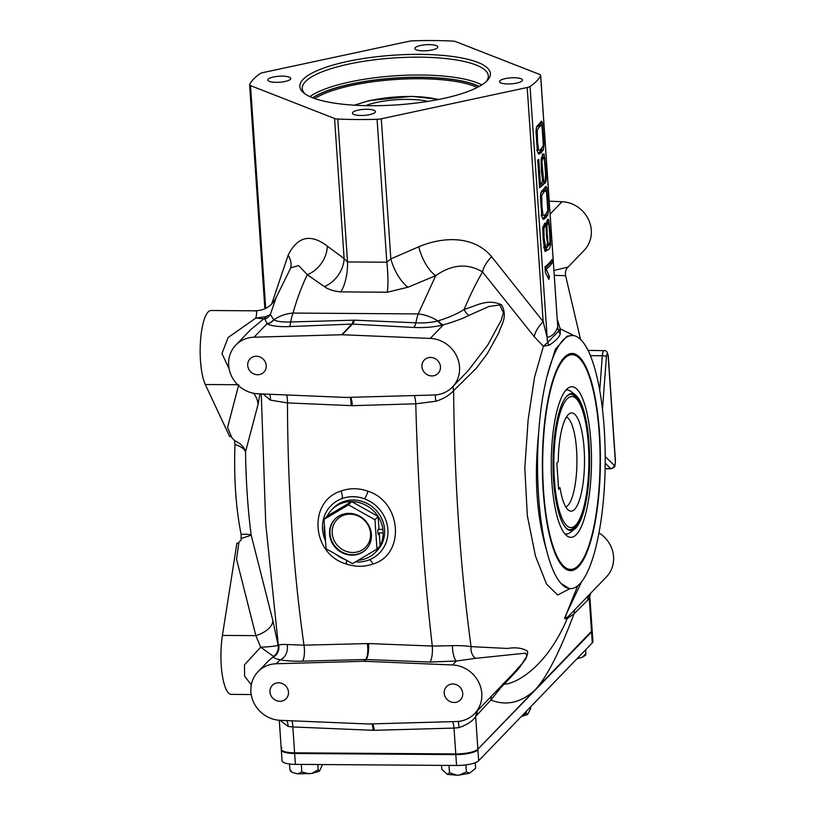 <?xml version="1.0" encoding="UTF-8"?>
<svg xmlns="http://www.w3.org/2000/svg" width="816" height="816" viewBox="0 0 816 816"><rect width="100%" height="100%" fill="white"/><g stroke="black" fill="none" stroke-linecap="round" stroke-linejoin="round"><path stroke-width="1.22" d="M253.521 393.251A22.603 19.91 -166 0 1 258.06 404.369L245.534 451.84C244.453 448.871 240.934 446.444 234.988 444.536L234.61 440.62C240.863 443.598 244.504 447.341 245.534 451.84C245.983 482.134 247.88 509.929 251.216 535.204L272.779 620.282L278.103 645.262C276.114 646.129 270.31 646.772 260.681 647.19L255.847 635.644L236.569 559.235L238.904 542.385L241.138 539.825L241.108 534.327C246.911 534.092 250.277 534.388 251.216 535.204L241.281 538.458M272.779 620.282A22.603 12.087 -13.8 0 1 255.847 635.644L222.421 635.409A39.556 10.567 90.4 0 0 231.234 694.385L251.226 694.518M536.438 141.168L537.509 141.178L538.56 150.042L539.845 150.062L541.447 148.747L543.323 145.238L541.977 125.236L539.641 124.919M537.203 150.032L538.56 150.042M541.977 125.236L539.957 126.205L537.234 130.009L537.509 141.178M540.07 125.225L537.785 126.184L536.306 127.928M536.03 130.009L537.234 130.009M536.663 150.032L537.775 150.032M542.069 148.033L541.283 150.134L538.152 153.612M540.498 121.829L541.13 124.93M541.283 150.134L543.283 150.144L539.182 154.122L537.407 151.409L535.99 131.264L536.653 126.653L541.64 121.115M540.784 122.757L542.467 122.777L544.027 144.31L543.283 150.144M541.426 121.156L542.467 122.777M543.374 144.31L544.027 144.31M541.589 152.48L539.417 152.47M541.651 182.57L541.742 183.845L543.915 183.865A146.911 38.311 176.1 0 1 539.611 187.711L537.724 160.13A146.911 38.311 -3.9 0 0 538.744 159.324L540.406 183.631A146.911 38.311 -3.9 0 0 542.813 181.489L541.467 172.064L541.11 159.171L542.864 154.591L544.088 153.989L545.71 166.862L546.312 177.266L546.077 180.999L545.037 183.243L545.578 174.298L544.374 158.508L543.895 157.641L541.304 157.927M539.325 183.631L540.406 183.631M542.232 153.969L543.476 158.355M544.343 158.365L545.078 158.365M545.108 166.862L545.71 166.862M545.649 177.266L546.312 177.266M544.884 180.989L546.077 180.999M541.232 158.284L543.048 158.304L541.895 161.599L543.915 183.865M544.374 158.508L543.048 158.304M540.988 161.588L541.895 161.599M542.263 180.173L543.211 180.183M542.375 180.591L543.436 180.601M541.742 183.845L539.498 186.17M540.886 206.479L541.967 206.489L543.007 215.353L544.292 215.363L545.894 214.057L547.771 210.548L546.424 190.546L544.088 190.23M541.651 215.342L542.222 215.342M546.424 190.546L544.415 191.505L541.691 195.32L541.967 206.489M544.517 190.536L542.232 191.495L540.753 193.239M540.488 195.31L541.691 195.32M541.11 215.332L542.212 215.353M546.516 213.343L545.741 215.444L542.599 218.923M544.945 187.139L545.578 190.24M545.741 215.444L547.74 215.455L543.629 219.433L541.855 216.709L540.437 196.574L541.1 191.964L546.088 186.415M545.241 188.068L546.914 188.078L548.474 209.62L547.74 215.455M545.873 186.466L546.914 188.078M547.822 209.62L548.474 209.62M542.987 226.573L544.955 226.593L543.935 228.235L544.099 237.833L545.71 247.891L543.731 247.87M549.107 244.82L550.596 244.831C550.045 247.605 549.188 249.298 548.015 249.931L544.904 251.093L543.109 239.057L542.783 227.96L544.721 223.186L544.955 226.593M542.762 228.225L543.935 228.235M543.823 247.187L547.995 246.299L546.547 236.558L546.047 224.053L547.465 219.728L548.668 219.412L550.188 232.591L550.596 244.831M547.771 219.412L548.668 219.412L547.465 219.728M547.22 220.055L547.801 222.901M548.842 244.82L544.792 250.93M545.669 251.563L544.904 251.093M546.128 223.309L547.74 223.319L546.904 225.777L547.23 233.937L548.199 244.198L549.239 244.688L550.035 241.658L549.596 232.662L548.75 223.533L547.74 223.319L548.75 223.533M547.271 244.188L549.239 244.688M545.986 225.767L546.904 225.777M546.373 233.937L547.23 233.937M546.873 223.523L545.649 223.298M581.543 581.828L566.406 613.958L565.213 618.793L568.089 616.661L606.4 576.922A29.386 27.254 -136.1 0 0 598.975 532.858M589.427 594.538L589.274 598.607L573.964 613.856L568.171 617.875A10.169 9.874 38.7 0 1 568.905 615.815M478.676 760.736L477.931 749.853A18.085 4.712 176.1 0 1 455.818 754.596L294.658 753.484A18.085 4.712 176.1 0 1 281.296 749.853L282.04 760.736A18.085 4.712 176.1 0 0 295.392 764.368L456.562 765.479A18.085 4.712 176.1 0 0 478.676 760.736L592.294 642.875A18.085 4.712 176.1 0 0 592.916 641.519L592.171 630.635A18.085 4.712 176.1 0 1 591.549 631.982L477.88 749.2A18.085 4.712 176.1 0 1 455.777 753.943L294.607 752.831A18.085 4.712 176.1 0 1 281.255 749.2A18.085 4.712 -3.9 0 0 294.607 752.831L455.777 753.943A18.085 4.712 -3.9 0 0 477.88 749.2L534.694 690.265C547.658 676.964 561.918 646.405 573.964 613.856L574.505 610.011M587.816 599.495A10.169 9.435 43.9 0 1 588.336 595.66M590.672 593.242L589.274 598.607L591.508 631.329A18.085 4.712 -3.9 0 0 592.12 629.983A18.085 4.712 176.1 0 1 591.508 631.329L477.88 749.2L475.657 716.479C473.076 720.814 467.537 724.537 459.041 727.637L454.012 728.076L455.818 754.596L294.658 753.484A18.085 4.712 176.1 0 1 281.296 749.853L281.255 749.2A18.085 4.712 176.1 0 1 281.867 747.844M500.585 686.695A10.169 8.803 -133.6 0 0 499.984 688.602L490.885 700.046C506.226 706.064 520.832 702.8 534.694 690.265L591.549 631.982A18.085 4.712 176.1 0 0 592.171 630.635L589.937 597.965M491.395 696.221L490.885 700.046L475.657 716.479L476.809 711.358M363.987 661.286L276.318 663.745A29.386 27.254 -136.1 0 0 258.08 671.639A29.386 27.254 -136.1 0 0 253.521 702.066A29.386 27.254 -136.1 0 0 280.174 720.314L368.261 723.986A6.783 6.293 -136.1 0 0 368.71 723.986L456.379 721.528A29.386 27.254 -136.1 0 0 474.616 713.633A29.386 27.254 -136.1 0 0 479.176 683.206A29.386 27.254 -136.1 0 0 452.523 664.958L364.436 661.286A6.783 6.293 -136.1 0 0 363.987 661.286L365.69 659.512L302.379 661.164C293.668 661.378 286.243 660.929 280.112 659.807C275.502 658.706 273.34 657.778 273.605 657.002L273.595 656.452A11.302 11.149 83 0 0 278.103 645.262M257.907 393.771L345.994 397.443A6.783 6.293 -136.1 0 0 346.453 397.443L434.122 394.985A29.386 27.254 -136.1 0 0 452.36 387.09A29.386 27.254 -136.1 0 0 456.909 356.663A29.386 27.254 -136.1 0 0 430.267 338.416L342.179 334.744A6.783 6.293 -136.1 0 0 341.72 334.744L351.992 324.085L289.343 326.584A31.028 7.793 174.1 0 1 267.26 323.819L264.863 319.158L263.905 318.781L250.634 329.725L235.814 345.097A29.386 27.254 -136.1 0 0 231.254 375.523A29.386 27.254 -136.1 0 0 257.907 393.771M453.247 386.162A11.302 7.976 -127.5 0 0 453.614 390.629C449.351 395.393 443.404 398.942 435.795 401.278L415.772 403.808L352.298 405.674L287.467 402.92C287.711 488.294 293.219 569.038 303.98 645.17L368.516 643.549L432.286 646.048L452.462 645.67C460.234 645.527 466.436 645.844 471.067 646.639L507.379 648.455C515.375 647.221 521.761 647.935 526.524 650.617C528.238 650.903 527.972 653.677 525.728 658.951L518.17 669.324L499.984 688.602M474.616 713.633L512.927 673.894L521.893 663.877L526.799 656.248L525.739 653.137L475.442 658.349A11.302 9.119 84.5 0 1 471.067 646.639C460.255 566.804 454.441 481.471 453.614 390.629L476.085 368.526L487.285 353.746L498.994 332.52C500.912 325.043 508.256 317.026 501.534 304.776C486.989 298.238 476.238 306.071 464.161 309.366C458.419 313.313 449.851 317.128 438.447 320.8A11.302 6.946 -104.5 0 0 443.323 324.87L442.762 325.013A31.018 8.374 178.1 0 1 413.794 327.44L352.441 324.095L342.179 334.744M475.442 658.349L456.338 661.011L429.93 662.041L365.69 659.512A11.302 3.193 -91.5 0 0 367.302 643.549M452.462 645.67A11.302 3.284 -96.8 0 0 456.338 661.011L452.523 664.958M435.438 394.913A11.302 3.111 -100.1 0 0 435.795 401.278M429.93 662.041A11.302 2.846 -87.7 0 0 432.286 646.048C423.524 569.619 418.016 488.876 415.772 403.808A11.302 3.05 -91.7 0 0 414.304 395.546M350.788 397.321A11.302 3.05 -91.7 0 1 352.298 405.674M350.176 397.341A11.302 2.989 -87.5 0 1 351.084 405.664M355.378 561.938A33.905 31.447 -136.1 0 0 368.546 560.102A33.905 31.447 -136.1 0 0 376.87 555.41A33.905 31.447 -136.1 0 0 387.172 524.657A33.905 31.447 -136.1 0 0 364.364 498.78A33.905 31.447 -136.1 0 0 341.884 498.627A33.905 31.447 -136.1 0 0 325.105 514.315A33.905 31.447 -136.1 0 0 325.502 540.814M336.335 554.554A33.905 31.447 -136.1 0 0 345.647 559.796M364.364 498.78C356.755 496.026 349.268 495.965 341.884 498.627A6.783 2.183 -110.4 0 0 340.996 491.048C349.85 487.897 358.836 487.968 367.975 491.232A6.783 1.224 -69.6 0 1 364.364 498.78M346.688 560.368A6.783 0.969 -70.4 0 1 345.964 563.856C311.386 553.972 307.846 501.157 340.996 491.048M369.271 559.827A6.783 2.438 -110 0 1 372.943 564.04C364.222 567.079 355.225 567.018 345.964 563.856M367.975 491.232C401.86 501.84 405.389 554.656 372.943 564.04M269.617 394.261A11.302 8.15 -74.9 0 1 270.412 400.136L263.068 393.985M286.691 394.964A11.302 2.989 -87.5 0 1 287.467 402.92L270.412 400.136M273.615 656.523A11.302 11.251 -64.2 0 0 278.317 645.099L265.751 523.882L261.263 393.904M273.605 657.002A11.302 11.23 -57.2 0 0 278.725 645.354C279.154 644.579 281.938 644.303 287.079 644.538L303.98 645.17A11.302 3.193 -91.5 0 1 302.379 661.164M287.079 644.538A11.302 8.323 -79.5 0 1 280.112 659.807L276.318 663.745M368.516 643.549A11.302 2.846 -87.7 0 1 366.149 659.512L364.436 661.286M288.487 692.101A9.608 8.915 -136.1 0 0 282.244 683.533A9.608 8.915 -136.1 0 0 272.309 685.369A9.608 8.915 -136.1 0 0 273.044 698.445A9.608 8.915 -136.1 0 0 286.141 698.7A9.608 8.915 -136.1 0 0 288.487 692.101M462.723 693.304A9.608 8.915 -136.1 0 0 456.481 684.736A9.608 8.915 -136.1 0 0 446.546 686.572A9.608 8.915 -136.1 0 0 447.28 699.649A9.608 8.915 -136.1 0 0 460.377 699.904A9.608 8.915 -136.1 0 0 462.723 693.304M291.965 720.803A11.302 2.917 -87.6 0 1 292.842 726.954L288.15 726.454L280.021 720.304M286.763 720.589A11.302 5.722 -82.4 0 1 288.15 726.454M452.533 721.63A11.302 3.121 -91.6 0 1 454.012 728.076L374.228 730.31A18.085 16.769 43.9 0 1 373.014 730.3L292.842 726.954L295.392 764.368M458.378 721.395L459.041 727.637M477.554 710.583A10.169 9.435 -136.1 0 0 477.034 714.418M503.064 683.624L504.145 684.134M504.227 683.859L504.135 684.165C514.763 683.92 530.237 672.67 538.958 663.194C547.454 654.728 558.899 638.479 567.12 618.773L568.375 616.376M568.171 617.875L567.12 618.773L564.58 618.426L577.697 585.786M565.559 275.716L554.299 275.308M553.972 270.463L568.079 267.036L584.134 250.379A29.386 27.254 -136.1 0 0 588.693 219.963A29.386 27.254 -136.1 0 0 562.04 201.715L549.25 201.185M550.361 217.546L550.973 226.481M455.695 41.616A6.783 1.765 -3.9 0 0 452.482 41.075A146.911 38.311 -3.9 0 0 413.192 40.8A6.783 1.765 -3.9 0 0 408.979 41.29L263.068 72.573A6.783 1.765 -3.9 0 0 260.222 73.593A146.911 38.311 -3.9 0 0 249.655 84.558A6.783 1.765 -3.9 0 0 249.604 84.813A6.783 1.765 -3.9 0 0 250.512 85.609L334.57 118.483A6.783 1.765 -3.9 0 0 337.793 119.024A146.911 38.311 -3.9 0 0 377.074 119.289A6.783 1.765 -3.9 0 0 381.286 118.799L527.197 87.516A6.783 1.765 -3.9 0 0 530.053 86.496A146.911 38.311 -3.9 0 0 540.61 75.531A6.783 1.765 -3.9 0 0 540.661 75.286A6.783 1.765 -3.9 0 0 539.764 74.491L455.695 41.616M271.697 304.031L288.119 255.224C297.483 236.416 310.549 233.376 327.318 246.106L344.128 258.601L347.534 261.946L386.825 262.222L390.844 258.917L418.792 246.769C443.567 236.375 473.994 235.549 491.609 256.683L543.15 321.545L547.159 337.487C552.646 336.08 556.165 332.418 557.726 326.522L540.661 75.286M550.586 261.508L550.678 262.762L552.248 262.783A146.911 38.311 176.1 0 1 546.241 269.26L549.413 276.644L548.862 279.409L545.384 272.513L544.996 266.801A146.911 38.311 -3.9 0 0 552.024 259.508L552.248 262.783M550.678 262.762L545.119 268.535M545.17 269.249L546.241 269.26M545.251 270.473L546.322 270.484M547.526 276.634L549.413 276.644M477.258 87.485A89.842 23.429 -3.9 0 0 395.097 79.529A89.842 23.429 -3.9 0 0 314.782 98.563M312.967 97.9A90.974 23.725 176.1 0 1 395.005 78.152A90.974 23.725 176.1 0 1 478.972 86.578M486.214 81.59A93.228 24.307 -3.9 0 0 488.305 75.878A93.228 24.307 -3.9 0 0 406.643 57.324A93.228 24.307 -3.9 0 0 305.439 81.6A93.228 24.307 -3.9 0 0 302.267 88.567A93.228 24.307 -3.9 0 0 305.102 93.942M487.152 80.682A95.492 24.898 176.1 0 1 396.494 104.907A95.492 24.898 176.1 0 1 303.858 93.014A95.492 24.898 176.1 0 1 393.445 55.202A95.492 24.898 176.1 0 1 487.325 80.498A95.492 24.898 176.1 0 1 487.152 80.682M415.181 47.644A11.526 3.009 -3.9 0 0 414.793 48.511A11.526 3.009 -3.9 0 0 426.503 50.725A11.526 3.009 -3.9 0 0 437.794 46.94A11.526 3.009 -3.9 0 0 427.696 44.645A11.526 3.009 -3.9 0 0 415.181 47.644M268.158 79.172A11.526 3.009 -3.9 0 0 267.77 80.029A11.526 3.009 -3.9 0 0 279.47 82.243A11.526 3.009 -3.9 0 0 290.771 78.458A11.526 3.009 -3.9 0 0 280.673 76.163A11.526 3.009 -3.9 0 0 268.158 79.172M352.869 112.292A11.526 3.009 -3.9 0 0 352.471 113.149A11.526 3.009 -3.9 0 0 364.181 115.372A11.526 3.009 -3.9 0 0 375.472 111.588A11.526 3.009 -3.9 0 0 365.384 109.293A11.526 3.009 -3.9 0 0 352.869 112.292M499.892 80.774A11.526 3.009 -3.9 0 0 499.504 81.631A11.526 3.009 -3.9 0 0 511.204 83.844A11.526 3.009 -3.9 0 0 522.505 80.06A11.526 3.009 -3.9 0 0 512.407 77.765A11.526 3.009 -3.9 0 0 499.892 80.774M468.313 370.535L487.835 344.913L501.228 320.219L503.36 312.701L499.759 304.96L488.906 306.5L468.965 315.384A11.302 10.057 67.6 0 1 464.161 309.366C470.077 295.239 476.207 282.764 482.552 271.952C467.599 263.058 451.993 264.282 435.734 275.635L408.041 287.212L387.284 292.22L340.741 291.893C333.805 291.23 328.348 289.476 324.37 286.63L307.295 274.717C301.726 286.232 296.963 299.013 293.005 313.058A36.159 9.659 90.4 0 0 290.7 321.963A11.302 2.693 -92.2 0 1 289.343 326.584M468.965 315.384C462.947 318.485 454.4 321.647 443.323 324.87L430.267 338.416M527.197 87.516L543.15 321.545A27.122 13.046 -38.7 0 0 534.215 336.671L482.552 271.952A27.122 13.005 -38.3 0 1 491.609 256.683M377.074 119.289L386.825 262.222A27.122 3.988 -94.2 0 1 387.284 292.22M337.793 119.024L347.534 261.946A27.122 10.353 -84.7 0 1 340.741 291.893M381.286 118.799L390.844 258.917A27.122 10.965 -114.4 0 0 408.041 287.212M418.792 246.769A27.122 11.251 -112.6 0 0 435.734 275.635L418.21 313.925A36.159 26.051 31.4 0 1 437.978 320.974L438.447 320.8M229.133 368.893L221.952 353.563L228.133 337.508L255.785 318.107L265.904 316.639L270.331 314.497L273.87 319.862A23.633 5.936 -5.9 0 0 290.7 321.963L354.419 320.168L415.905 322.82A23.633 6.375 -1.9 0 0 437.978 320.974A11.302 6.844 -104.2 0 0 442.762 325.013M267.26 323.819A11.302 10.343 -59.8 0 0 273.87 319.862A36.159 28.988 6.4 0 1 293.005 313.058L418.21 313.925A36.159 9.659 -89.6 0 0 415.905 322.82A11.302 3.335 -86.9 0 1 413.794 327.44M354.419 320.168A11.302 3.407 -86.8 0 1 352.441 324.095L351.992 324.085A11.302 2.621 -92.3 0 0 353.206 320.168M341.72 334.744L254.051 337.202A29.386 27.254 -136.1 0 0 235.814 345.097M273.727 319.719A11.302 10.373 -59 0 1 267.067 323.707L254.051 337.202M237.67 384.734L205.316 384.509A39.556 10.567 90.4 0 1 200.573 339.986A39.556 10.567 90.4 0 1 211.007 310.508L255.398 310.814C265.108 310.437 272.085 305.888 276.308 297.157L270.331 314.497A11.302 11.149 -29.2 0 1 264.863 319.158M334.57 118.483L344.128 258.601A27.122 21.002 -52.3 0 1 324.37 286.63M327.318 246.106A27.122 21.338 -54.4 0 1 307.295 274.717L298.697 265.598L290.853 267.73L276.308 297.157M560.317 333.693A4.519 4.366 40.6 0 1 558.613 331.112L560.204 328.858L560.317 333.693C559.307 337.151 555.655 340.935 549.362 345.066A4.519 3.958 45.7 0 1 547.628 342.496L558.613 331.112A27.122 24.592 15.4 0 1 557.726 326.522L540.61 75.531M604.146 490.753A126.572 33.823 90.4 0 0 596.159 373.657C592.11 357.826 587.296 346.81 581.706 340.619A126.572 33.823 90.4 0 0 572.342 335.478A126.572 33.823 90.4 0 0 546.965 376.655C542.875 393.057 540.09 411.958 538.621 433.347A126.572 33.823 90.4 0 0 546.608 550.443C550.657 566.273 555.472 577.289 561.061 583.481A126.572 33.823 90.4 0 0 570.588 588.622A126.572 33.823 90.4 0 0 595.802 547.444C599.893 531.043 602.677 512.142 604.146 490.753M561.061 583.481L569.364 588.622L570.588 588.622M538.621 433.347C533.98 477.88 536.642 516.905 546.608 550.443M572.342 335.478L567.028 336.202L555.38 349.146L546.965 376.655M564.254 357.459A108.589 29.019 -89.6 0 1 569.201 353.991A108.589 29.019 -89.6 0 1 600.403 462.254A108.589 29.019 -89.6 0 1 567.712 570.068A108.589 29.019 -89.6 0 1 542.405 471.23A108.589 29.019 -89.6 0 1 564.254 357.459M566.1 569.272A107.355 28.693 90.4 0 0 569.007 569.221M570.496 354.858A107.355 28.693 90.4 0 0 567.579 354.766M557.318 319.525L560.204 328.858L574.138 335.692M570.058 588.622L557.624 595.007L546.506 584.001L535.459 556.063L527.32 515.559L524.81 468.16L528.136 419.842L534.511 377.329L543.395 346.29L547.628 342.496A27.122 24.694 73.1 0 1 547.159 337.487L530.053 86.496M549.362 345.066L543.395 346.29L534.215 336.671M440.456 366.761A9.608 8.915 -136.1 0 0 434.214 358.193A9.608 8.915 -136.1 0 0 424.289 360.029A9.608 8.915 -136.1 0 0 425.024 373.106A9.608 8.915 -136.1 0 0 438.121 373.361A9.608 8.915 -136.1 0 0 440.456 366.761M266.22 365.558A9.608 8.915 -136.1 0 0 259.978 356.99A9.608 8.915 -136.1 0 0 250.053 358.826A9.608 8.915 -136.1 0 0 250.787 371.902A9.608 8.915 -136.1 0 0 263.884 372.157A9.608 8.915 -136.1 0 0 266.22 365.558M259.967 393.853L258.06 404.369M254.827 311.018C256.867 309.998 257.193 312.355 255.785 318.107L263.905 318.781A11.302 7.987 71.4 0 0 265.904 316.639M288.119 255.224A27.122 18.829 -161.5 0 1 290.588 268.199M238.741 384.744L227.582 427.472L231.754 437.56L234.61 440.62M241.108 534.327C235.844 507.848 233.804 477.921 234.988 444.536M231.377 436.519L229.643 436.509L205.316 384.509M268.26 661.082L273.595 656.452L260.681 647.19L244.463 664.856L244.627 676.158L251.308 684.879M238.813 543.17L236.915 543.16L222.421 635.409M558.623 489.263L556.849 463.141L558.256 461.683A49.123 13.127 -89.6 0 1 569.619 413.549A49.123 13.127 -89.6 0 1 584.511 462.142A49.123 13.127 -89.6 0 1 568.946 510.52A49.123 13.127 -89.6 0 1 560.041 487.805L558.623 489.263M560.041 487.805L558.511 487.478M565.784 506.971A45.206 12.077 90.4 0 0 576.932 462.091A45.206 12.077 90.4 0 0 566.406 417.058M584.899 638.183A18.085 4.712 176.1 0 1 585.511 638.255M477.931 749.853A18.085 4.712 176.1 0 1 455.818 754.596L456.562 765.479M329.593 534.113A21.695 20.125 -136.1 0 0 343.699 553.462A21.695 20.125 -136.1 0 0 366.119 549.311A21.695 20.125 -136.1 0 0 364.466 519.761A21.695 20.125 -136.1 0 0 334.876 519.2A21.695 20.125 -136.1 0 0 329.593 534.113M326.043 548.77L352.502 563.642L376.972 549.127L374.962 519.741L348.493 504.869L324.034 519.384L326.043 548.77M358.183 560.276A30.508 28.305 -136.1 0 0 375.635 552.146A30.508 28.305 -136.1 0 0 380.134 545.843L379.246 532.919A2.825 0.755 -89.6 0 1 378.553 534.551A2.825 0.755 -89.6 0 1 377.818 531.726A2.825 0.755 -89.6 0 1 378.593 528.901A2.825 0.755 -89.6 0 1 379.012 529.38L378.124 516.457L351.665 501.585L327.196 516.1L324.034 519.384M376.972 549.127L380.134 545.843A30.508 28.305 -136.1 0 0 383.132 532.95L379.246 532.919M324.431 525.106A30.508 28.305 -136.1 0 0 325.196 536.438M348.493 504.869L351.665 501.585A30.508 28.305 -136.1 0 0 331.694 509.796A30.508 28.305 -136.1 0 0 327.196 516.1M374.962 519.741L378.124 516.457A30.508 28.305 -136.1 0 0 351.665 501.585M383.132 532.95L382.898 529.411A30.508 28.305 -136.1 0 0 378.124 516.457M375.635 552.146L377.155 550.576A30.508 28.305 -136.1 0 0 384.418 527.83A30.508 28.305 -136.1 0 0 363.916 502.054A30.508 28.305 -136.1 0 0 333.224 508.215L331.694 509.796M382.898 529.411L379.012 529.38M572.628 394.414A71.543 19.115 -89.6 0 1 573.179 395.168M572.261 528.952A71.543 19.115 -89.6 0 1 571.7 529.696M564.601 398.983A67.82 18.125 -89.6 0 1 574.984 395.648A67.82 18.125 -89.6 0 1 588.999 459.775A67.82 18.125 -89.6 0 1 575.321 527.371A67.82 18.125 -89.6 0 1 574.066 528.493A67.82 18.125 -89.6 0 1 563.734 525.025M575.831 528.023A68.493 18.309 -89.6 0 1 574.576 529.156A68.493 18.309 -89.6 0 1 563.927 525.341A68.493 18.309 -89.6 0 1 553.034 461.927A68.493 18.309 -89.6 0 1 564.805 398.667A68.493 18.309 -89.6 0 1 575.494 394.995A68.493 18.309 -89.6 0 1 589.642 459.755A68.493 18.309 -89.6 0 1 575.831 528.023M574.576 529.156L570.058 532.593A72.032 19.247 -89.6 0 1 564.907 533.888M565.906 390.13A72.032 19.247 -89.6 0 1 571.027 391.496L575.494 394.995M576.331 534.562A75.286 20.114 -89.6 0 1 567.181 536.03A75.286 20.114 -89.6 0 1 551.269 461.907A75.286 20.114 -89.6 0 1 568.201 388.018A75.286 20.114 -89.6 0 1 591.09 445.077A75.286 20.114 -89.6 0 1 576.331 534.562M578.432 565.457A107.355 28.693 -89.6 0 1 570.639 569.405A107.355 28.693 -89.6 0 1 542.691 461.856A107.355 28.693 -89.6 0 1 572.128 354.695A107.355 28.693 -89.6 0 1 599.903 447.586A107.355 28.693 -89.6 0 1 578.432 565.457M475.504 768.499L475.585 767.591L475.504 768.499L469.506 773.252L459.286 775.067L466.395 771.905L469.506 773.252M448.994 765.428L449.494 772.752L456.878 775.19L459.286 775.067M449.494 772.752L447.443 774.425L441.772 769.294L441.507 765.377M465.916 764.888L466.395 771.905M475.259 762.705L475.585 767.591M527.513 714.581L521.302 716.509L526.279 713.102L527.544 714.571L530.675 708.543L530.563 706.911M526.167 711.47L526.279 713.102M582.532 657.155L585.674 655.085L585.857 653.524L582.532 657.155L576.943 658.798M576.963 658.777L577.881 658.594M585.602 649.811L585.857 653.524M322.534 764.551L319.444 771.242L318.189 769.774L311.804 773.435L297.82 773.874L301.828 771.956L308.978 773.823M289.496 764L289.874 769.58L292.301 772.446L297.82 773.874M289.874 769.58L290.272 770.916L292.301 772.446M301.318 764.408L301.828 771.956M317.832 764.521L318.189 769.774M536.041 133.946L537.091 133.957M537.785 126.184L539.957 126.205M542.905 134.405L543.497 134.416M541.467 172.003L542.365 172.013M540.498 199.257L541.549 199.257M542.232 191.495L544.415 191.505M547.352 199.716L547.954 199.716M543.864 217.77L546.047 217.79M543.028 237.823L544.099 237.833M549.596 232.591L550.188 232.591M545.843 249.91L548.015 249.931M372.045 723.894A11.302 2.917 -87.6 0 1 373.014 730.3M372.749 723.874A11.302 3.121 -91.6 0 1 374.228 730.31M550.127 214.078L562.04 201.715M479.237 86.435A91.423 23.837 -3.9 0 0 394.995 78.03A91.423 23.837 -3.9 0 0 312.681 97.787M309.947 96.635A93.228 24.307 176.1 0 1 394.842 75.817A93.228 24.307 176.1 0 1 481.787 84.925M605.217 456.613L614.173 465.283A3.417 0.918 90.4 0 0 615.315 461.05L608.185 356.561A3.417 0.918 90.4 0 0 607.318 354.052A3.417 0.918 90.4 0 0 606.421 356.623L602.473 409.285M608.185 356.561A3.386 0.887 -3.9 0 0 608.308 356.306C607.543 352.033 606.145 350.146 604.115 350.645L588.061 350.39M590.417 355.654L602.31 355.756A6.814 1.816 -89.6 0 1 604.115 350.645M599.719 390.334L602.31 355.756A3.386 0.806 4.3 0 1 606.421 356.623M615.315 461.05A3.386 0.887 -3.9 0 0 615.427 460.795L608.308 356.306M614.173 465.283A3.386 3.162 134 0 1 610.694 468.547L605.197 463.233M615.427 460.795C614.825 467.405 615.641 466.915 611.143 468.761A6.814 1.816 -89.6 0 1 610.694 468.547L605.125 468.557M265.7 308.407L250.512 85.609M575.688 525.178A65.545 17.513 90.4 0 0 583.94 415.222A65.545 17.513 90.4 0 0 554.523 445.74A65.545 17.513 90.4 0 0 575.688 525.178M365.578 105.652A40.688 10.608 176.1 0 1 427.89 101.398M438.09 99.593A51.418 13.413 -3.9 0 0 355.225 105.244M592.294 642.875L591.549 631.982M332.214 533.215A19.89 18.452 -136.1 0 0 362.09 550.004A19.89 18.452 -136.1 0 0 359.836 516.824A19.89 18.452 -136.1 0 0 332.214 533.215M366.323 549.097A21.695 20.125 43.9 0 1 343.964 552.973A21.695 20.125 43.9 0 1 330.001 533.684A21.695 20.125 43.9 0 1 335.09 518.986M546.649 244.953L548.78 244.973M546.322 222.89L548.311 222.911M279.286 720.263L281.255 749.2M580.523 339.405L565.549 275.451L565.406 272.248C565.998 269.739 566.896 267.995 568.079 267.036M568.619 588.734L569.364 588.622M611.143 468.761L605.115 468.772M468.415 370.433L452.36 387.09M264.874 308.805L249.604 84.813M268.331 661.011L258.08 671.639M568.742 529.839C570.506 530.063 572.638 529.033 575.137 526.738L577.269 524.035C580.941 518.374 583.817 509.694 585.919 498.005C588.917 480.542 589.713 461.968 588.305 442.292C587.265 429.063 585.286 418.098 582.379 409.408C577.891 398.29 573.658 393.23 569.67 394.23M438.967 99.419L412.162 96.329L369.413 100.562L354.338 105.193M572.128 354.695L568.854 354.674M570.639 569.405L567.375 569.384M456.878 775.19L447.443 774.425M319.444 771.242L311.804 773.435"/></g></svg>
